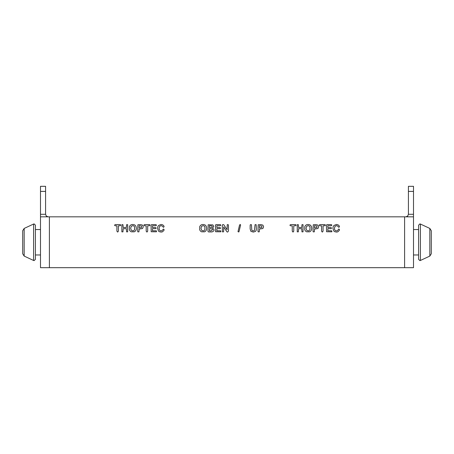 <?xml version="1.0" encoding="UTF-8"?>
<svg xmlns="http://www.w3.org/2000/svg" width="454" height="454" viewBox="0 0 454 454"><rect width="100%" height="100%" fill="white"/><g stroke="black" fill="none" stroke-linecap="round" stroke-linejoin="round"><path stroke-width="0.68" d="M33.607 260.483L34.141 260.602L35.412 259.33L35.412 225.184L34.141 223.913L33.607 224.032L33.607 260.483L24.17 256.084L24.17 228.43L33.607 224.032M420.393 224.032L419.859 223.913L418.588 225.184L418.588 259.33L419.859 260.602L420.393 260.483L420.393 224.032L429.83 228.43L429.83 256.084L420.393 260.483M35.412 229.542L40.497 229.542L40.497 254.966L35.412 254.966M418.588 254.966L413.503 254.966L413.503 229.542L418.588 229.542M24.17 228.43L22.7 230.734L22.7 253.775L24.17 256.084M429.83 256.084L431.3 253.775L431.3 230.734L429.83 228.43M40.497 186.316L40.497 191.401L45.582 191.401L45.582 186.316L40.497 186.316L45.582 186.316M40.497 254.966L40.497 267.684L413.503 267.684L413.503 186.316L408.418 186.316L408.418 214.288L407.669 216.087L405.876 216.83M48.124 216.83L46.331 216.087L45.582 214.288L45.582 191.401M45.582 214.288L40.497 214.288L40.497 229.542M327.828 225.734L327.828 227.545L330.932 227.545L331.607 228.107L330.932 228.674L327.828 228.674L327.828 230.774L331.312 230.774L331.846 230.933L331.846 231.795L326.551 231.744L326.432 224.974L327.255 224.582L331.199 224.582L331.902 225.156L331.199 225.734L327.828 225.734M314.514 229.088L314.304 231.852L313.226 231.858L313.022 231.182L313.249 224.792L315.888 224.582L317.976 225.133L318.646 226.796L317.953 228.504L314.514 229.088M314.514 225.706L314.514 227.959L316.949 227.488L316.847 226.03L314.514 225.706M298.539 227.477L301.762 227.477L301.967 224.685L303.045 224.679L303.045 231.858L301.961 231.858L301.762 228.691L298.539 228.691L298.323 231.858L297.245 231.858L297.239 224.685L298.329 224.679L298.539 227.477M259.461 229.088L259.251 231.852L258.173 231.858L257.968 231.182L258.195 224.792L260.829 224.582L262.923 225.133L263.592 226.796L262.9 228.504L259.461 229.088M259.461 225.706L259.461 227.959L261.89 227.488L261.793 226.03L259.461 225.706M239.105 231.279L238.821 231.994L237.992 231.642L239.496 225.263L240.098 224.458L240.62 224.912L239.105 231.279M216.87 225.734L216.87 227.545L219.969 227.545L220.65 228.107L219.969 228.674L216.87 228.674L216.87 230.774L220.349 230.774L220.882 230.933L220.882 231.795L215.588 231.744L215.468 224.974L216.291 224.582L220.235 224.582L220.939 225.156L220.235 225.734L216.87 225.734M205.015 224.923L206.264 226.245L206.684 228.26L206.451 229.815L205.758 231.029L204.623 231.812L201.525 231.807L200.384 231.018L199.692 229.798L199.703 226.694L200.413 225.485L201.536 224.724L203.046 224.458L205.015 224.923M204.907 226.847L204.164 225.95L203.046 225.644L201.565 226.302L200.974 228.249L201.582 230.229L203.069 230.899L204.124 230.609L204.885 229.724L204.907 226.847M152.459 225.734L152.459 227.545L155.557 227.545L156.238 228.107L155.557 228.674L152.459 228.674L152.459 230.774L155.943 230.774L156.471 230.933L156.471 231.795L151.176 231.744L151.063 224.974L151.88 224.582L155.824 224.582L156.528 225.156L155.824 225.734L152.459 225.734M139.145 229.088L138.935 231.852L137.857 231.858L137.653 231.182L137.88 224.792L140.513 224.582L142.607 225.133L143.277 226.796L142.584 228.504L139.145 229.088M139.145 225.706L139.145 227.959L141.574 227.488L141.478 226.03L139.145 225.706M123.165 227.477L126.394 227.477L126.592 224.685L127.676 224.679L127.676 231.858L126.592 231.858L126.394 228.691L123.165 228.691L122.955 231.858L121.871 231.858L121.871 224.685L122.955 224.679L123.165 227.477M118.38 225.814L118.38 231.177L117.643 232.085L116.894 231.177L116.894 225.814L115.259 225.814L114.504 225.201L115.259 224.582L120.009 224.582L120.588 224.753L120.582 225.649L118.38 225.814M134.707 224.923L135.95 226.245L136.376 228.26L136.143 229.815L135.445 231.029L134.31 231.812L131.217 231.807L130.077 231.018L129.384 229.798L129.39 226.694L130.099 225.485L131.229 224.724L132.738 224.458L134.707 224.923M134.6 226.847L133.851 225.95L132.738 225.644L131.251 226.302L130.661 228.249L131.268 230.229L132.755 230.899L133.811 230.609L134.577 229.724L134.6 226.847M147.686 225.814L147.686 231.177L146.943 232.085L146.194 231.177L146.194 225.814L144.565 225.814L143.81 225.201L144.565 224.582L149.315 224.582L149.894 224.753L149.888 225.649L147.686 225.814M163.951 230.394L162.453 231.841L161.102 232.085L159.172 231.631L158.457 231.012L157.549 228.283L157.805 226.688L158.548 225.479L161.062 224.458L162.657 224.815L163.729 225.7L164.104 226.694L163.485 227.341L162.05 225.916L161.074 225.644L159.609 226.342L159.059 228.334L159.303 229.764L159.99 230.615L161.022 230.899L162.112 230.581L163.474 228.981L164.121 229.628L163.951 230.394M208.857 231.96L208.159 231.739L207.955 231.046L208.165 224.798L212.858 224.9L213.732 226.433L212.625 228.056L214.084 229.855L213.766 230.972L212.132 231.903L208.857 231.96M209.447 228.685L209.447 230.836L211.053 230.836L212.568 229.747L212.177 228.935L209.447 228.685M209.447 227.613L211.678 227.505L212.268 226.631L211.87 225.888L209.447 225.706L209.447 227.613M227.068 229.701L227.25 224.673L228.254 224.673L228.441 225.315L228.441 231.114L227.636 232.085L226.972 231.846L223.669 226.909L223.669 231.228L223.47 231.869L222.46 231.869L222.267 225.542L222.664 224.599L223.737 224.702L227.068 229.701M250.148 225.366L250.353 224.685L251.437 224.685L251.783 230.025L252.271 230.666L253.258 230.899L254.495 230.433L255.057 224.679L256.141 224.679L256.351 228.912L256.181 230.354L255.545 231.37L253.36 232.085L250.897 231.336L250.148 228.912L250.148 225.366M293.749 225.814L293.749 231.177L293.012 232.085L292.262 231.177L292.262 225.814L290.634 225.814L289.879 225.201L290.634 224.582L295.384 224.582L295.957 224.753L295.957 225.649L293.749 225.814M310.076 224.923L311.319 226.245L311.745 228.26L311.512 229.815L310.82 231.029L309.679 231.812L306.586 231.807L305.446 231.018L304.753 229.798L304.765 226.694L305.468 225.485L306.598 224.724L308.107 224.458L310.076 224.923M309.969 226.847L309.219 225.95L308.107 225.644L306.626 226.302L306.036 228.249L306.637 230.229L308.124 230.899L309.18 230.609L309.946 229.724L309.969 226.847M323.055 225.814L323.055 231.177L322.317 232.085L321.568 231.177L321.568 225.814L319.934 225.814L319.179 225.201L319.934 224.582L324.684 224.582L325.263 224.753L325.257 225.649L323.055 225.814M339.32 230.394L337.821 231.841L336.476 232.085L334.547 231.631L333.826 231.012L332.918 228.283L333.179 226.688L333.917 225.479L336.437 224.458L338.031 224.815L339.104 225.7L339.473 226.694L338.854 227.341L337.418 225.916L336.442 225.644L334.978 226.342L334.433 228.334L334.672 229.764L335.358 230.615L336.391 230.899L337.481 230.581L338.843 228.981L339.496 229.628L339.32 230.394M40.497 214.288L40.497 191.401M408.418 186.316L413.503 186.316M413.503 267.684L413.503 254.966M413.503 229.542L413.503 216.83L40.497 216.83L40.497 267.684M413.503 214.288L408.418 214.288M408.418 191.401L413.503 191.401M404.605 267.684L404.605 216.83M49.395 267.684L49.395 216.83"/></g></svg>
